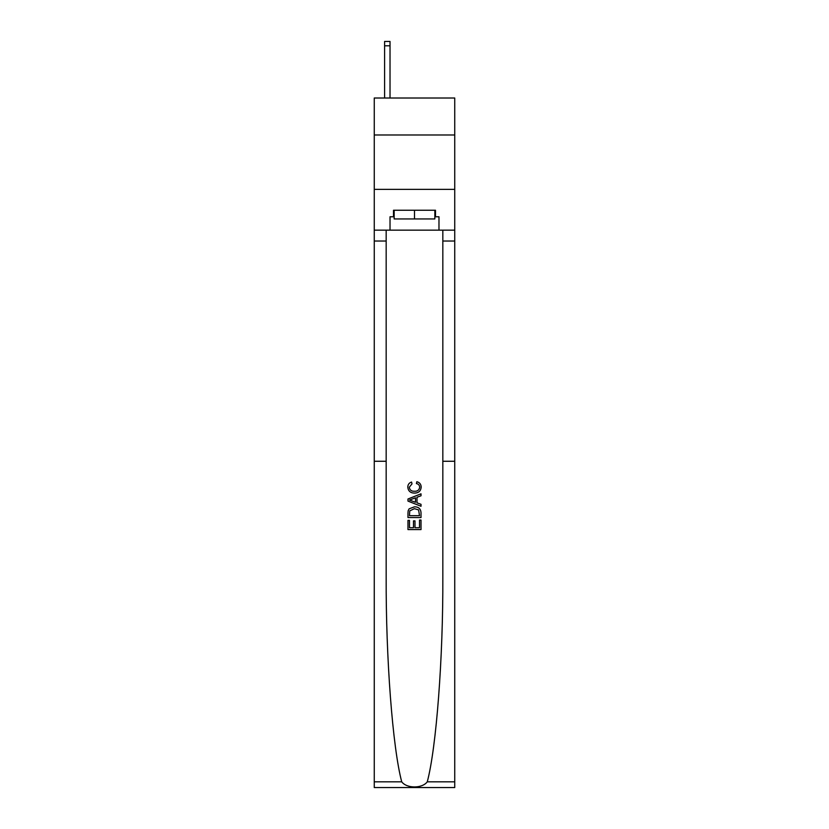 <?xml version="1.0" encoding="UTF-8"?>
<svg xmlns="http://www.w3.org/2000/svg" width="829" height="829" viewBox="0 0 829 829"><rect width="100%" height="100%" fill="white"/><g stroke="black" fill="none" stroke-linecap="round" stroke-linejoin="round"><path stroke-width="1.24" d="M454.738 134.982L454.738 98.009L374.262 98.009L374.262 134.982L454.738 134.982L454.738 189.364L374.262 189.364L374.262 134.982M419.515 520.042L419.515 527.741L414.997 527.741L419.515 527.741L419.515 520.042L421.018 520.042L421.018 529.576L407.972 529.576L407.972 520.374L407.972 529.576M413.484 520.881L413.484 527.741L409.474 527.741L413.484 527.741L413.484 520.881L414.997 520.881L414.997 527.741M409.091 508.861L408.158 510.768L409.091 508.861L414.417 506.82C418.593 506.809 420.79 508.819 421.018 512.861L421.018 517.534L407.972 517.534L407.972 513.068L407.972 517.534M416.842 481.722L416.407 483.566L416.842 481.722C419.609 482.447 421.059 484.219 421.184 487.048C420.831 491.058 418.572 493.079 414.396 493.1L414.396 493.1C410.386 493.017 408.189 491.017 407.795 487.089L407.795 487.089C407.868 484.509 409.132 482.83 411.588 482.063L411.992 483.898L409.308 487.183C409.692 490.001 411.391 491.359 414.386 491.265C417.443 491.421 419.205 490.074 419.681 487.224L419.681 487.224C419.536 485.193 418.448 483.97 416.407 483.566M427.277 781.82L454.738 781.82L454.738 787.55L374.262 787.55L374.262 461.266L386.169 461.266L386.169 576.787C385.827 657.998 392.625 747.665 401.723 781.82C406.79 788.648 422.199 788.648 427.277 781.82C436.375 747.665 443.173 657.998 442.831 576.787L442.831 230.151M407.972 499.006L407.972 501.089L421.018 506.27L407.972 501.089L407.972 499.006L421.018 493.825L407.972 499.006M442.831 461.266L454.738 461.266L454.738 189.364M374.262 461.266L374.262 189.364M386.169 230.151L386.169 461.266M454.738 781.82L454.738 461.266M374.262 230.151L390.024 230.151L390.024 216.773L394.158 216.773M434.842 216.773L435.494 216.773L435.494 210.245L393.506 210.245L393.506 216.773M435.494 216.773L438.976 216.773L438.976 230.151L454.738 230.151M390.024 230.151L438.976 230.151M421.018 493.825L421.018 495.783L416.997 497.265L416.997 502.83L421.018 504.312L421.018 506.27M411.878 500.934L415.495 502.27L415.495 497.814L409.474 500.042L411.878 500.934M415.495 497.814L415.495 502.27M407.972 513.068L408.158 510.768M418.593 509.918L419.515 515.69L418.593 509.918L414.396 508.664L409.744 510.892L409.474 515.69L419.515 515.69L409.474 515.69M407.972 520.374L409.474 520.374L409.474 527.741M390.024 98.009L390.024 45.802L384.594 45.802L384.594 41.45L390.024 41.45L390.024 45.802M384.594 98.009L384.594 45.802M394.158 210.245L394.158 218.949L434.842 218.949L434.842 210.245M414.5 210.245L414.5 218.949M442.831 241.021L454.738 241.021M386.169 241.021L374.262 241.021M374.262 781.82L401.723 781.82"/></g></svg>

